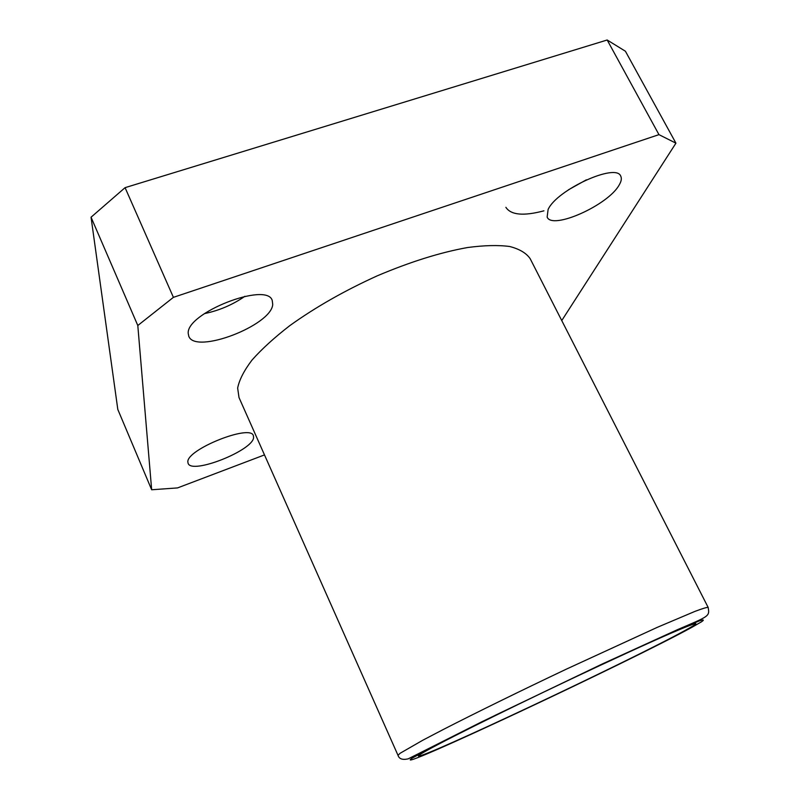 <?xml version="1.0" encoding="UTF-8"?>
<svg xmlns="http://www.w3.org/2000/svg" width="800" height="800" viewBox="0 0 800 800"><rect width="100%" height="100%" fill="white"/><g stroke="black" fill="none" stroke-linecap="round" stroke-linejoin="round"><path stroke-width="1.2" d="M685.03 630.48C692.33 626.49 695.94 624.22 695.84 623.67C694.77 623.35 686.2 626.65 670.11 633.58C647.01 643.66 610.57 660.38 570.29 679.44C498.07 713.65 431.37 747.09 420.7 754.11L418.39 756.01C420.58 759.5 633.09 659.22 685.03 630.48M237.65 388.06L239.01 397.57L398.01 755.34L400.14 753.25L422.96 740.14L443.5 729.39C475.45 712.99 520.69 690.79 566.35 669.15L657.29 627.34L694.95 611.39C702.58 608.52 706.97 607.19 708.15 607.41L530.17 258.69C526.32 253.1 519.49 249.03 509.7 246.5C498.22 244.97 484.16 245.32 467.51 247.54C440.34 252.42 410.31 261.83 377.41 275.76C344.58 290.65 315.38 307.27 289.8 325.64C274.34 337.61 261.73 349.09 251.99 360.09C244.05 370.57 239.28 379.89 237.65 388.06M548.1 209.51C556.66 189.85 616.29 162.55 620.75 176.19C621.88 178.42 621.35 181.36 619.16 185.02C608.16 205.19 552.15 230.21 547.15 217.09L548.1 209.51M188.24 333.55C185.79 313.05 266.99 281.39 272.23 300.46L272.73 304.43C271.55 325.43 195.25 354.74 188.79 336.26L188.24 333.55M187.86 462.11C186.04 449.69 250.69 423.8 253.38 435.69L253.59 437.5C253.22 450.36 191.65 474.85 188.11 463.34L187.86 462.11M264.49 454.91L177.55 487.91L151.66 489.77L137.8 325.51L173.41 297.35L658.96 134.64L675.93 143.17L561.75 320.57M244.91 296.29C232.66 304.78 219.13 310.56 204.34 313.65M586.36 179.82L568.56 189.75M151.66 489.77L117.81 409.44L91.05 217.22L125.08 187.66L607.18 40L625.41 51.23L675.93 143.17M91.05 217.22L137.8 325.51M173.41 297.35L125.08 187.66M607.18 40L658.96 134.64M543.91 210.83C523.59 216.23 510.92 215.06 505.89 207.32M412.36 758.01C384.64 776.52 632.81 659.98 692.28 627.09L701.57 621.75C704.6 619.65 703.7 619.42 698.87 621.06L665.19 635.3L604.72 662.94L496.25 714.8L440.08 742.91L412.36 758.01M398.01 755.34C399.17 758.97 402.57 760.14 408.22 758.84L481.76 721.81L601.98 664.12L677.62 629.6C709.55 615.91 709.7 616.42 708.15 607.41"/></g></svg>
